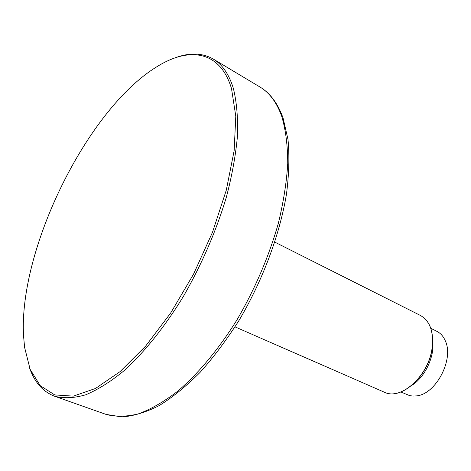 <?xml version="1.0" encoding="UTF-8"?>
<svg xmlns="http://www.w3.org/2000/svg" width="471" height="471" viewBox="0 0 471 471"><rect width="100%" height="100%" fill="white"/><g stroke="black" fill="none" stroke-linecap="round" stroke-linejoin="round"><path stroke-width="0.71" d="M432.725 341.393C434.668 356.541 425.077 376.947 412.172 385.119M400.886 391.996L409.582 395.599L412.937 396.087L416.482 395.899C435.881 394.304 454.244 359.332 445.301 340.827C443.394 336.376 440.585 333.209 436.876 331.337L430.818 328.316M23.55 335.817C18.593 249.347 87.07 109.672 156.407 67.029C189.277 46.17 220.304 50.715 231.514 88.625L235.794 116.237L234.146 150.702L226.286 190.196L212.486 232.291L193.534 274.169L170.708 312.962L145.627 346.114L120.005 371.678L95.466 388.481L73.364 396.135L54.73 394.928L40.212 385.643L30.15 369.388L24.604 347.421L23.55 335.817M173.987 58.263C188.9 52.428 201.953 52.664 213.139 58.981C222.212 64.356 228.941 74.118 233.333 88.277C236.63 101.636 238.026 117.338 237.514 135.377C235.836 154.553 232.132 175.106 226.404 197.037C216.183 231.073 201.912 264.084 183.596 296.071C164.98 326.609 144.361 352.29 123.961 370.801C110.508 381.787 97.733 389.794 85.622 394.822C74.082 398.136 63.744 398.607 54.612 396.235C42.608 391.654 34.095 381.757 29.072 366.55M420.356 315.429C429.917 320.898 433.879 331.602 432.254 347.533C429.199 375.517 401.174 400.968 384.289 392.16C401.039 400.939 429.099 375.464 432.16 347.445C433.785 331.519 429.846 320.851 420.356 315.429L274.846 242.153M213.139 58.981L259.945 86.994C269.559 92.693 276.871 102.631 281.888 116.802C285.738 130.137 287.693 145.698 287.74 163.466C286.609 182.306 283.436 202.418 278.214 223.802C268.723 256.925 255.005 288.9 237.06 319.727C218.756 349.135 198.197 373.733 177.585 391.324C163.949 401.734 150.897 409.246 138.427 413.856C126.493 416.794 115.695 416.982 106.046 414.403L54.612 396.235M384.289 392.16L235.017 326.88M106.046 414.403L121.883 416.959C133.54 416.076 145.981 412.284 159.21 405.584C172.727 397.218 186.375 386.12 200.146 372.296C213.781 357.042 226.728 339.774 238.98 320.486C262.594 280.669 279.709 234.894 286.486 194.058C289.029 174.152 289.535 155.978 288.005 139.534L283.065 118.015C277.843 103.426 270.136 93.081 259.945 86.994"/></g></svg>
